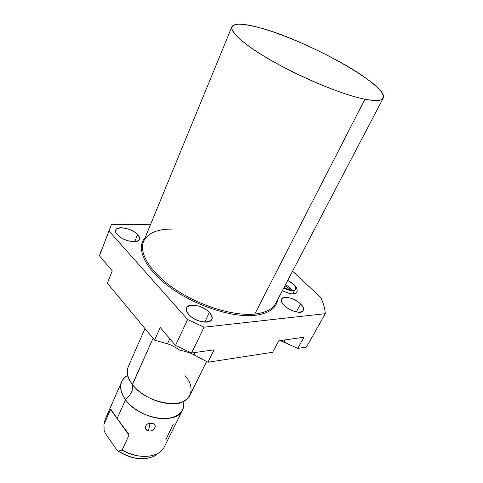 <?xml version="1.0" encoding="UTF-8"?>
<svg xmlns="http://www.w3.org/2000/svg" width="483" height="483" viewBox="0 0 483 483"><rect width="100%" height="100%" fill="white"/><g stroke="black" fill="none" stroke-linecap="round" stroke-linejoin="round"><path stroke-width="0.72" d="M258.224 27.35C287.017 35.048 330.607 54.971 358.374 72.981C370.105 80.746 377.996 87.345 382.041 92.778C383.737 95.972 383.46 98.309 381.214 99.782C377.772 100.675 372.345 100.488 364.937 99.22C337.092 93.968 278.776 67.662 250.315 47.316L240.136 39.419C235.203 34.782 232.377 31.027 231.665 28.147C232.142 25.834 234.49 24.506 238.717 24.15C243.873 24.343 250.375 25.406 258.224 27.35C243.251 23.395 234.509 23.13 231.991 26.553C228.948 31.721 246.227 46.724 276.391 63.37C306.482 80.009 344.258 95.157 364.937 99.22C375.406 101.243 381.467 100.935 383.116 98.315C390.868 86.572 305.22 39.123 258.224 27.35M102.1 248.751L99.474 255.779L112.255 270.854L107.353 283.183L154.56 340.147L167.462 343.842L169.811 338.74L167.462 343.842L154.56 340.147L160.253 327.468L175.516 345.472L191.624 352.988L214.09 349.837L207.938 362.232L272.599 352.27L278.818 340.763L303.964 337.237L297.745 348.394L306.476 347.048L325.276 313.678L204.043 327.172L187.627 319.505L204.043 327.172L191.624 352.988L214.09 349.837L207.938 362.232L272.599 352.27L278.818 340.763L303.964 337.237L297.745 348.394L306.476 347.048L325.276 313.678L204.043 327.172L191.624 352.988L175.516 345.472L187.627 319.505L109.019 231.001L111.519 224.299L150.461 224.722L111.519 224.299L99.474 255.779L112.255 270.854L107.353 283.183L154.56 340.147L160.253 327.468L175.516 345.472L187.627 319.505L109.019 231.001L99.474 255.779L101.007 250.991M292.565 271.168L320.706 297.377L292.565 271.168M325.276 313.678C324.962 308.498 323.435 303.064 320.706 297.377C323.435 303.064 324.962 308.498 325.276 313.678M231.991 26.553L143.777 240.963C138.241 252.555 150.298 272.635 175.22 289.353C200.077 306.077 233.857 316.317 254.77 314.047L254.952 315.351C232.522 317.874 195.452 305.92 170.107 287.385C144.652 268.874 135.469 247.876 145.196 237.521C135.469 247.876 144.652 268.874 170.107 287.385C195.452 305.92 232.522 317.874 254.952 315.351C268.832 313.57 276.445 308.251 277.779 299.388C276.445 308.251 268.832 313.57 254.952 315.351L254.77 314.047C265.378 312.821 272.321 309.325 275.6 303.553C272.321 309.325 265.378 312.821 254.77 314.047L364.937 99.22L254.77 314.047C233.857 316.317 200.077 306.077 175.22 289.353C150.298 272.635 138.241 252.555 143.777 240.963C147.991 233.011 157.41 229.051 172.033 229.087M137.558 234.647C146.409 243.553 125.188 243.824 117.381 234.653C108.971 225.633 130.048 225.881 137.558 234.647L134.715 241.669L137.558 234.647C132.414 228.628 117.375 225.313 115.823 229.962C115.286 231.291 115.805 232.854 117.381 234.653C122.459 240.788 137.764 244.114 139.219 239.502C139.786 238.119 139.231 236.501 137.558 234.647M209.35 312.561C220 323.326 198.459 325.741 188.829 314.499C178.65 303.511 200.125 301.857 209.35 312.561L204.75 322.143L209.35 312.561C203.44 305.733 188.841 302.479 186.704 307.623C185.822 309.549 186.529 311.837 188.829 314.499C194.655 321.455 209.544 324.751 211.608 319.655C212.532 317.645 211.777 315.278 209.35 312.561M300.565 303.952C311.004 313.437 294.05 315.339 284.354 305.479C274.223 295.831 291.243 294.515 300.565 303.952L296.242 311.921L300.565 303.952C294.944 298.301 283.394 295.173 281.667 298.905C280.834 300.613 281.734 302.805 284.354 305.479C289.927 311.221 301.694 314.403 303.372 310.69C304.23 308.915 303.294 306.669 300.565 303.952M297.244 290.688C296.375 294.932 291.424 294.896 282.386 290.597C289.655 294.274 294.509 294.841 296.96 292.306L297.244 290.688M167.462 343.842C171.109 344.928 175.232 347.066 179.833 350.253C185.46 351.298 190.23 352.844 194.148 354.884L195.319 352.469L194.148 354.884L207.938 362.232L194.148 354.884C190.23 352.844 185.46 351.298 179.833 350.253C175.232 347.066 171.109 344.928 167.462 343.842M280.237 340.563L283.95 342.055L285.139 339.881L283.95 342.055L297.745 348.394L280.237 340.563M290.585 290.217L289.214 288.52L284.94 285.725L289.214 288.52L288.538 289.8L289.214 288.52L290.585 290.217M284.004 287.512L287.131 289.335L284.004 287.512M206.591 361.513L189.789 395.45C183.86 410.17 145.715 403.396 132.384 384.474L153.045 338.317L132.451 384.655C133.598 389.183 131.291 394.231 125.532 399.797C133.284 410.339 150.032 418.664 163.671 418.737C178.155 417.916 184.802 412.071 183.618 401.204C184.246 404.519 183.866 407.525 182.477 410.224C176.38 425.227 138.555 418.821 125.532 399.797C131.291 394.231 133.598 389.183 132.451 384.655L132.384 384.474C127.403 377.67 126.087 371.614 128.436 366.319L144.978 328.585M185.17 375.726C196.901 389.056 190.58 404.229 171.254 403.625C158.08 403.589 141.428 395.68 133.278 385.591L132.384 384.474M182.477 410.224L164.208 447.119C159.245 457.854 138.337 459.744 122.09 450.114L129.021 435.129L128.671 433.951L117.146 418.532L125.532 399.797L117.146 418.532L110.824 409.186L103.966 424.303L105.276 419.135L121.547 382.029M148.48 430.927C154.168 432.207 158.11 424.092 152.103 423.331C146.307 421.526 142.431 429.713 148.48 430.927C153.522 431.899 157.609 425.849 153.576 423.881L152.103 423.331L149.971 423.543L148.48 430.927L149.971 423.543L152.103 423.331L147.381 424.068C144.345 426.785 144.713 429.073 148.48 430.927M103.966 424.303L104.147 430.673L105.306 433.366L116.644 449.631L105.306 433.366L104.147 430.673L103.966 424.303L110.504 409.421L129.021 435.129L122.09 450.114L118.426 451.146L116.644 449.631L118.426 451.146C131.672 459.11 143.632 460.764 154.312 456.109L158.37 453.139L154.312 456.109C143.632 460.764 131.672 459.11 118.426 451.146L122.09 450.114C135.475 457.087 147.249 458.27 157.416 453.67C160.73 451.901 163.085 449.534 164.486 446.564M127.754 375.303C119.144 380.809 118.401 388.972 125.532 399.797C120.659 392.951 119.422 386.829 121.813 381.419C123.032 378.877 125.012 376.843 127.754 375.303M165.808 439.814L173.234 424.165M129.021 435.129L128.671 433.951L117.146 418.532L110.746 409.119L110.504 409.421L129.021 435.129M283.775 287.946C287.21 289.866 290.265 290.772 292.94 290.663L293.664 293.875L292.94 290.663C290.265 290.772 287.21 289.866 283.775 287.946M291.134 290.259L292.94 290.663C298.585 290.44 294.998 283.775 287.663 280.526C294.998 283.775 298.585 290.44 292.94 290.663L283.865 287.777M275.6 303.553L383.116 98.315M127.953 376.064C127.325 376.637 128.822 379.505 132.451 384.655L133.278 385.591M183.105 401.451L181.01 402.659C180.733 403.19 177.484 403.51 171.254 403.625M128.901 434.295L128.351 433.529M157.416 453.67L154.312 456.109C143.354 460.903 131.267 459.224 118.051 451.074M153.576 423.881L149.971 423.543L147.381 424.068M296.876 292.438C297.625 289.891 296.755 287.355 294.256 284.831L287.747 280.369M285.399 284.843C287.288 285.29 291.931 289.245 292.046 290.174"/></g></svg>

